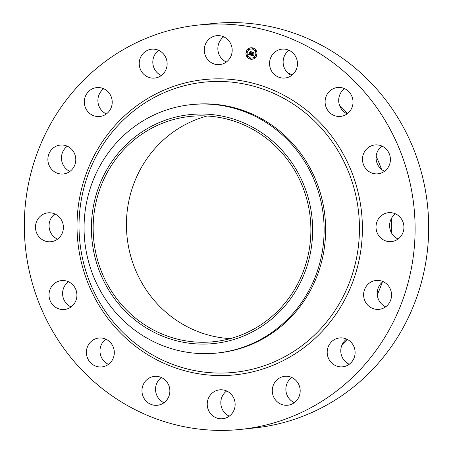 <?xml version="1.0" encoding="UTF-8"?>
<svg xmlns="http://www.w3.org/2000/svg" width="453" height="453" viewBox="0 0 453 453"><rect width="100%" height="100%" fill="white"/><g stroke="black" fill="none" stroke-linecap="round" stroke-linejoin="round"><path stroke-width="0.68" d="M274.654 52.288A14.519 13.952 84 0 1 281.993 49.145A14.519 13.952 84 0 1 296.37 58.075A14.519 13.952 84 0 1 292.349 74.887A14.519 13.952 84 0 1 285.011 78.029A14.519 13.952 84 0 1 270.634 69.094A14.519 13.952 84 0 1 274.654 52.288M291.607 75.47A14.519 13.952 84 0 1 288.238 50.866A14.519 13.952 84 0 1 288.98 50.283M198.612 25.023L212.197 23.601A203.284 195.311 84 0 1 384.393 98.256A203.284 195.311 84 0 1 414.172 304.206A203.284 195.311 84 0 1 254.388 427.977L240.803 429.399A203.284 195.311 84 0 1 68.607 354.744A203.284 195.311 84 0 1 38.828 148.794A203.284 195.311 84 0 1 198.612 25.023A203.284 195.311 84 0 1 370.809 99.671A203.284 195.311 84 0 1 400.588 305.628A203.284 195.311 84 0 1 240.803 429.399M191.138 104.637L192.65 104.479A124.875 119.977 84 0 1 298.425 150.334A124.875 119.977 84 0 1 316.721 276.851A124.875 119.977 84 0 1 218.567 352.881L217.049 353.04A124.875 119.977 84 0 1 111.274 307.179A124.875 119.977 84 0 1 92.803 181.121A124.875 119.977 84 0 1 190.203 104.739A124.875 119.977 84 0 1 191.138 104.637A124.875 119.977 84 0 1 296.913 150.492A124.875 119.977 84 0 1 315.384 276.557A124.875 119.977 84 0 1 217.984 352.938A124.875 119.977 84 0 1 217.049 353.04M214.824 343.425A115.09 110.572 84 0 1 92.14 241.421A115.09 110.572 84 0 1 189.218 114.683A115.09 110.572 84 0 1 311.902 216.687A115.09 110.572 84 0 1 214.824 343.425M230.271 338.629A113.261 108.816 84 0 1 151.115 296.636A113.261 108.816 84 0 1 207.049 116.008M286.205 157.995A113.261 108.816 84 0 1 302.797 272.746A113.261 108.816 84 0 1 213.776 341.704A113.261 108.816 84 0 1 117.837 300.113A113.261 108.816 84 0 1 101.246 185.362A113.261 108.816 84 0 1 190.271 116.404A113.261 108.816 84 0 1 286.205 157.995M287.797 72.922A162.627 156.251 84 0 1 292.474 74.779M339.507 105.311A162.627 156.251 84 0 1 347.615 113.488M376.16 156.308A162.627 156.251 84 0 1 381.534 169.394M391.409 218.482A162.627 156.251 84 0 1 391.511 232.933M382.264 282.236A162.627 156.251 84 0 1 377.281 294.812M347.644 339.574A162.627 156.251 84 0 1 341.743 345.543M291.936 377.581A162.627 156.251 84 0 1 291.2 377.87M384.557 171.262A14.519 13.952 84 0 1 377.19 163.522A14.519 13.952 84 0 1 381.93 146.076M347.168 113.828A14.519 13.952 84 0 1 342.864 110.798A14.519 13.952 84 0 1 344.54 88.646M226.336 62.021A14.519 13.952 84 0 1 219.507 41.761A14.519 13.952 84 0 1 223.708 36.835M161.291 75.526A14.519 13.952 84 0 1 152.876 60.674A14.519 13.952 84 0 1 158.663 50.34M106.37 113.935A14.519 13.952 84 0 1 98.488 104.728A14.519 13.952 84 0 1 103.743 88.748M69.938 171.398A14.519 13.952 84 0 1 64.626 167.208A14.519 13.952 84 0 1 67.31 146.211M57.542 239.167A14.519 13.952 84 0 1 56.438 238.606A14.519 13.952 84 0 1 54.915 213.98M71.07 306.924A14.519 13.952 84 0 1 62.673 295.073A14.519 13.952 84 0 1 68.443 281.738M108.46 364.354A14.519 13.952 84 0 1 100.062 352.502A14.519 13.952 84 0 1 105.832 339.172M164.02 402.717A14.519 13.952 84 0 1 160.651 378.113A14.519 13.952 84 0 1 161.393 377.53M229.292 416.165A14.519 13.952 84 0 1 222.463 395.911A14.519 13.952 84 0 1 226.664 390.979M294.337 402.66A14.519 13.952 84 0 1 285.928 387.808A14.519 13.952 84 0 1 291.709 377.474M349.257 364.252A14.519 13.952 84 0 1 341.381 355.044A14.519 13.952 84 0 1 344.784 340.69A14.519 13.952 84 0 1 346.63 339.065M385.69 306.789A14.519 13.952 84 0 1 380.373 302.598A14.519 13.952 84 0 1 378.227 287.938A14.519 13.952 84 0 1 383.062 281.602M398.085 239.02A14.519 13.952 84 0 1 396.975 238.459A14.519 13.952 84 0 1 389.608 225.724A14.519 13.952 84 0 1 395.458 213.833M164.762 402.134A14.519 13.952 84 0 1 157.418 405.276A14.519 13.952 84 0 1 143.046 396.341A14.519 13.952 84 0 1 147.066 379.535A14.519 13.952 84 0 1 154.405 376.392A14.519 13.952 84 0 1 168.782 385.327A14.519 13.952 84 0 1 164.762 402.134M205.922 43.182A14.519 13.952 84 0 1 216.721 35.691A14.519 13.952 84 0 1 229.796 42.112A14.519 13.952 84 0 1 230.537 57.089A14.519 13.952 84 0 1 219.739 64.575A14.519 13.952 84 0 1 206.664 58.154A14.519 13.952 84 0 1 205.922 43.182M233.493 411.239A14.519 13.952 84 0 1 222.689 418.725A14.519 13.952 84 0 1 209.62 412.304A14.519 13.952 84 0 1 208.878 397.332A14.519 13.952 84 0 1 219.677 389.84A14.519 13.952 84 0 1 232.751 396.262A14.519 13.952 84 0 1 233.493 411.239M335.016 88.018A14.519 13.952 84 0 1 337.553 87.503A14.519 13.952 84 0 1 352.74 99.162A14.519 13.952 84 0 1 343.108 115.872A14.519 13.952 84 0 1 340.571 116.387A14.519 13.952 84 0 1 325.384 104.728A14.519 13.952 84 0 1 335.016 88.018M51.042 168.624A14.519 13.952 84 0 1 48.913 153.912A14.519 13.952 84 0 1 60.328 145.073A14.519 13.952 84 0 1 72.627 150.402A14.519 13.952 84 0 1 74.751 165.113A14.519 13.952 84 0 1 63.341 173.958A14.519 13.952 84 0 1 51.042 168.624M84.904 106.144A14.519 13.952 84 0 1 96.755 87.61A14.519 13.952 84 0 1 111.619 97.956A14.519 13.952 84 0 1 99.768 116.495A14.519 13.952 84 0 1 84.904 106.144M61.591 309.473A14.519 13.952 84 0 1 49.009 294.988A14.519 13.952 84 0 1 61.455 280.6A14.519 13.952 84 0 1 64.337 280.611A14.519 13.952 84 0 1 76.919 295.09A14.519 13.952 84 0 1 64.473 309.484A14.519 13.952 84 0 1 61.591 309.473M396.562 214.394A14.519 13.952 84 0 1 403.68 230.016A14.519 13.952 84 0 1 391.483 241.579A14.519 13.952 84 0 1 383.391 239.875A14.519 13.952 84 0 1 376.273 224.252A14.519 13.952 84 0 1 388.47 212.695A14.519 13.952 84 0 1 396.562 214.394M139.292 62.095A14.519 13.952 84 0 1 151.676 49.201A14.519 13.952 84 0 1 167.072 65.192A14.519 13.952 84 0 1 154.688 78.086A14.519 13.952 84 0 1 139.292 62.095M388.374 285.792A14.519 13.952 84 0 1 390.503 300.503A14.519 13.952 84 0 1 379.087 309.348A14.519 13.952 84 0 1 366.788 304.014A14.519 13.952 84 0 1 364.659 289.303A14.519 13.952 84 0 1 376.075 280.464A14.519 13.952 84 0 1 388.374 285.792M104.4 366.398A14.519 13.952 84 0 1 101.863 366.913A14.519 13.952 84 0 1 86.676 355.254A14.519 13.952 84 0 1 96.308 338.544A14.519 13.952 84 0 1 98.845 338.029A14.519 13.952 84 0 1 114.031 349.688A14.519 13.952 84 0 1 104.4 366.398M354.512 348.272A14.519 13.952 84 0 1 342.661 366.811A14.519 13.952 84 0 1 327.796 356.46A14.519 13.952 84 0 1 339.642 337.927A14.519 13.952 84 0 1 354.512 348.272M42.854 240.022A14.519 13.952 84 0 1 35.736 224.399A14.519 13.952 84 0 1 47.933 212.842A14.519 13.952 84 0 1 56.025 214.541A14.519 13.952 84 0 1 63.137 230.164A14.519 13.952 84 0 1 50.946 241.726A14.519 13.952 84 0 1 42.854 240.022M300.124 392.326A14.519 13.952 84 0 1 287.74 405.22A14.519 13.952 84 0 1 272.344 389.229A14.519 13.952 84 0 1 284.727 376.335A14.519 13.952 84 0 1 300.124 392.326M377.825 144.943A14.519 13.952 84 0 1 390.407 159.428A14.519 13.952 84 0 1 377.961 173.816A14.519 13.952 84 0 1 375.078 173.81A14.519 13.952 84 0 1 362.496 159.326A14.519 13.952 84 0 1 374.942 144.937A14.519 13.952 84 0 1 377.825 144.943M246.047 52.401A5.747 5.527 84 0 1 250.877 47.803A5.747 5.527 84 0 1 256.908 54.643A5.747 5.527 84 0 1 252.072 59.241A5.747 5.527 84 0 1 246.047 52.401M247.196 52.639A4.53 4.354 84 0 1 251.007 49.015A4.53 4.354 84 0 1 255.752 54.405A4.53 4.354 84 0 1 251.947 58.029A4.53 4.354 84 0 1 247.196 52.639M251.189 55.175L251.647 54.53L252.383 55.226L252.672 52.237L253.754 52.463L253.369 52.684L252.921 55.13L253.703 54.83L252.887 55.317L253.544 55.362L253.81 54.932L254.014 55.77L251.166 55.209L251.579 54.66M251.087 54.983L251.387 54.722M251.783 54.802L252.259 54.994L252.712 52.52L252.417 51.976L253.635 52.225L252.536 52.072L252.315 55.079L251.783 54.802M248.487 54.654L249.008 53.998L249.343 54.57L250.192 54.796L250.401 53.641L250.073 54.632L249.127 54.173L250.022 54.553L250.198 53.601L249.382 53.862L249.575 52.831L250.441 53.437L250.418 51.812L251.585 52.05L251.143 52.293L250.945 53.352L251.33 53.335L250.911 53.533L251.409 53.488L250.877 53.737L250.951 55.164L248.487 54.654L249.037 54.094M248.414 54.4L248.799 54.094M249.422 52.678L249.28 53.794L249.422 52.678M250.271 53.188L250.147 51.506L251.568 51.868L250.266 51.602L250.322 53.267L249.784 53.086L250.333 53.177M250.226 58.494A0.351 0.334 84 0 1 250.52 58.216A0.351 0.334 84 0 1 250.883 58.63A0.351 0.334 84 0 1 250.588 58.907A0.351 0.334 84 0 1 250.226 58.494M246.29 52.452A0.351 0.334 84 0 1 246.585 52.174A0.351 0.334 84 0 1 246.953 52.588A0.351 0.334 84 0 1 246.659 52.871A0.351 0.334 84 0 1 246.29 52.452M247.061 56.308A0.351 0.334 84 0 1 247.355 56.03A0.351 0.334 84 0 1 247.723 56.444A0.351 0.334 84 0 1 247.429 56.727A0.351 0.334 84 0 1 247.061 56.308M252.072 48.414A0.351 0.334 84 0 1 252.361 48.137A0.351 0.334 84 0 1 252.729 48.55A0.351 0.334 84 0 1 252.434 48.828A0.351 0.334 84 0 1 252.072 48.414M248.369 49.184A0.351 0.334 84 0 1 248.657 48.907A0.351 0.334 84 0 1 249.025 49.32A0.351 0.334 84 0 1 248.731 49.598A0.351 0.334 84 0 1 248.369 49.184M256.658 54.592A0.351 0.334 84 0 1 256.364 54.87A0.351 0.334 84 0 1 256.002 54.456A0.351 0.334 84 0 1 256.296 54.173A0.351 0.334 84 0 1 256.658 54.592M254.586 57.859A0.351 0.334 84 0 1 254.292 58.137A0.351 0.334 84 0 1 253.929 57.724A0.351 0.334 84 0 1 254.218 57.446A0.351 0.334 84 0 1 254.586 57.859M255.888 50.736A0.351 0.334 84 0 1 255.594 51.013A0.351 0.334 84 0 1 255.232 50.6A0.351 0.334 84 0 1 255.526 50.317A0.351 0.334 84 0 1 255.888 50.736M250.441 53.437L250.537 51.835M249.49 53.782L249.648 52.944M250.198 53.601L249.841 53.528M249.999 54.62L249.303 54.417M250.192 54.796L250.254 53.613M250.922 55.13L248.578 54.643M254.003 55.736L251.285 55.164M253.272 55.255L252.933 55.204M252.383 55.226L252.791 52.265M252.321 55.051L251.908 54.892M253.657 52.271L252.536 52.072M250.328 53.233L249.909 53.109M251.545 51.835L250.266 51.602M250.928 47.797A5.747 5.527 -96 0 0 246.143 52.395A5.747 5.527 -96 0 0 252.123 59.235M251.993 58.024A4.53 4.354 -96 0 0 255.849 54.394A4.53 4.354 -96 0 0 251.053 49.009M250.639 58.901A0.351 0.334 -96 0 0 250.979 58.618A0.351 0.334 -96 0 0 250.566 58.216M246.704 52.859A0.351 0.334 -96 0 0 247.049 52.582A0.351 0.334 -96 0 0 246.636 52.174M247.474 56.716A0.351 0.334 -96 0 0 247.819 56.438A0.351 0.334 -96 0 0 247.406 56.03M252.48 48.822A0.351 0.334 -96 0 0 252.825 48.539A0.351 0.334 -96 0 0 252.412 48.137M248.782 49.587A0.351 0.334 -96 0 0 249.122 49.309A0.351 0.334 -96 0 0 248.708 48.901M256.415 54.858A0.351 0.334 -96 0 0 256.755 54.581A0.351 0.334 -96 0 0 256.341 54.173M254.343 58.131A0.351 0.334 -96 0 0 254.682 57.848A0.351 0.334 -96 0 0 254.269 57.446M255.645 51.002A0.351 0.334 -96 0 0 255.985 50.725A0.351 0.334 -96 0 0 255.571 50.317M327.666 135.736A145.877 140.153 84 0 1 308.142 340.775A145.877 140.153 84 0 1 110.809 318.776A145.877 140.153 84 0 1 130.334 113.737A145.877 140.153 84 0 1 327.666 135.736M330.044 134.082A148.442 142.621 84 0 1 310.175 342.723A148.442 142.621 84 0 1 109.371 320.339A148.442 142.621 84 0 1 129.241 111.693A148.442 142.621 84 0 1 330.044 134.082"/></g></svg>
